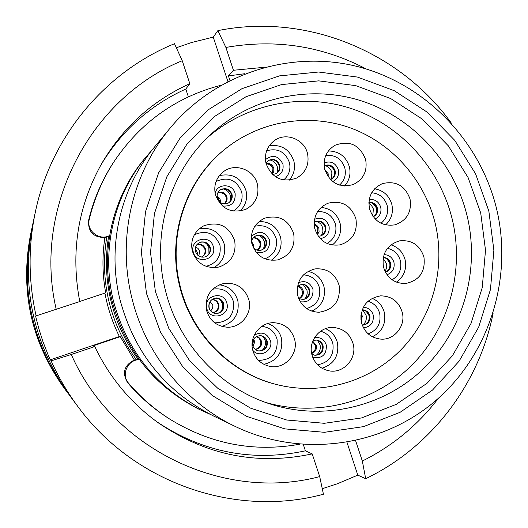 <?xml version="1.0" encoding="UTF-8"?>
<svg xmlns="http://www.w3.org/2000/svg" width="528" height="528" viewBox="0 0 528 528"><rect width="100%" height="100%" fill="white"/><g stroke="black" fill="none" stroke-linecap="round" stroke-linejoin="round"><path stroke-width="0.79" d="M253.427 339.53L252.826 345.84M209.385 302.795L209.959 304.524L209.854 309.83M195.294 248.424L197.538 252.826L197.828 255.295M324.68 169.132C322.846 158.677 326.291 150.718 335.029 145.259C349.615 140.032 359.825 144.844 365.666 159.694C367.534 171.263 363.356 179.56 353.133 184.589C339.306 188.107 329.822 182.952 324.68 169.132M265.987 163.297C264.191 153.767 267.069 146.144 274.6 140.422C286.229 131.908 304.623 139.432 307.573 153.82C309.434 164.617 305.745 172.722 296.492 178.134C281.899 182.952 271.729 178.002 265.987 163.297M215.318 194.324C213.523 184.84 216.374 177.19 223.872 171.376C235.64 162.545 254.489 170.023 257.473 184.615C259.354 195.703 255.46 203.953 245.797 209.365C231.139 213.939 220.975 208.93 215.318 194.324M192.205 250.694C190.324 239.626 194.192 231.33 203.801 225.806C218.671 220.975 228.954 225.925 234.663 240.643C236.524 253.79 231.264 262.594 218.889 267.056C205.597 268.996 196.7 263.538 192.205 250.694M251.843 243.52C249.968 231.792 254.245 223.344 264.686 218.183C278.83 214.513 288.493 219.648 293.667 233.581C295.502 246.926 290.136 255.704 277.583 259.921C264.726 261.485 256.146 256.021 251.843 243.52M314.767 228.558C312.906 216.632 317.295 208.19 327.941 203.24C341.649 200.039 350.975 205.22 355.918 218.777C357.753 231.977 352.506 240.669 340.197 244.847C327.518 246.418 319.044 240.986 314.767 228.558M369.488 208.705C367.633 196.858 371.956 188.496 382.457 183.612C395.96 180.484 405.154 185.645 410.051 199.102C411.88 212.005 406.857 220.585 394.97 224.836C382.312 226.598 373.817 221.219 369.488 208.705M383.453 266.983C381.665 253.546 387.004 244.84 399.472 240.874C411.728 239.62 419.885 245.018 423.938 257.07C425.641 271.603 419.575 280.414 405.748 283.496C394.462 283.609 387.031 278.104 383.453 266.983M206.527 310.319C204.752 296.208 210.613 287.219 224.103 283.351C236.623 282.388 244.886 287.918 248.906 299.937C252.602 313.507 240.854 328.139 226.921 327.188C216.44 326.146 209.642 320.522 206.527 310.319M252.694 349.978C249.058 336.574 260.429 322.093 274.006 322.707C284.592 323.545 291.469 329.116 294.631 339.431C298.716 354.136 284.513 369.6 269.782 366.346C260.938 364.307 255.242 358.849 252.694 349.978M361.489 322.615C359.845 307.613 366.188 298.69 380.51 295.852C391.578 295.997 398.831 301.501 402.257 312.358C405.92 325.809 394.39 340.296 380.846 339.128C370.92 337.986 364.465 332.482 361.489 322.615M311.87 354.526C308.233 341.121 319.625 326.654 333.102 327.439C343.418 328.37 350.117 333.901 353.192 344.032C357.192 358.472 343.583 373.732 329.162 370.847C320.232 368.953 314.47 363.508 311.87 354.526M297.719 295.541C295.951 281.563 301.679 272.686 314.899 268.917C327.109 268.019 335.181 273.497 339.121 285.364C340.725 300.835 334.019 309.797 318.998 312.259C308.134 311.744 301.046 306.174 297.719 295.541M435.27 223.687C445.777 267.934 432.934 316.477 401.683 349.041C370.326 381.467 322.192 395.723 277.721 384.806C230.703 373.567 191.195 333.67 179.936 285.193C167.442 235.059 186.437 179.388 225.925 148.421C261.043 120.483 309.487 112.966 351.008 128.139C392.482 143.484 424.789 180.358 435.27 223.687M225.925 148.421L225.298 148.922C185.922 179.797 166.98 235.31 179.434 285.292C190.661 333.623 230.056 373.408 276.943 384.608L277.721 384.806M68.719 394.225L64.357 388.43C31.066 341.9 19.813 290.539 30.591 234.353L32.135 227.264M66.719 391.591C31.911 342.936 20.15 289.238 31.416 230.492M78.032 406.738C67.386 392.462 58.41 377.164 51.097 360.842L71.28 354.493C113.084 449.533 224.182 502.102 319.697 476.599L323.433 494.228C235.897 518.014 134.204 483.318 78.032 406.738L70.745 396.983C33.363 344.711 20.717 287.021 32.822 223.905L35.363 211.999C51.143 136.257 105.468 71.762 174.511 43.712L182.239 60.727L189.829 83.681L185.79 89.041L188.364 96.822M227.885 81.457L213.253 37.112L191.77 42.464L176.345 47.744M322.265 488.704L337.517 483.714L357.799 475.134L365.686 478.698L362.333 461.036L355.621 440.689M189.829 83.681C152.374 100.696 123.004 127.307 101.719 163.508C77.761 206.514 70.448 252.529 79.768 301.554L35.581 316.041L38.881 328.852L42.887 341.451L48.88 356.849L51.097 360.842M36.122 315.968C28.354 281.266 28.103 246.609 35.363 211.999M220.823 85.305C175.771 97.079 140.026 122.747 113.573 162.307C102.267 179.909 94.156 198.983 89.239 219.529C86.064 230.703 99.528 241.21 109.633 235.495M113.573 162.307L112.728 163.614C101.515 181.071 93.476 199.987 88.598 220.361C87.965 231.792 93.397 237.508 104.9 237.501L109.586 235.772M146.507 293.502L160.578 332.303L182.846 366.868L212.084 395.38L246.695 416.387L284.816 428.875L324.443 432.307L363.528 426.637L400.138 412.282L432.498 390.073L459.083 361.198L478.685 327.122L490.453 289.529L493.878 250.213L488.836 211.028L475.583 173.818L454.72 140.329L427.198 112.167L394.277 90.717L357.482 77.075L318.556 72.019L279.398 75.9L241.976 88.671L208.217 109.804L179.916 138.329L158.618 172.847L145.53 211.589L141.405 252.536L146.507 293.502M496.65 209.081C513.163 278.375 489.245 354.79 435.382 400.917C381.506 446.926 301.224 458.165 235.31 426.492C184.397 402.211 144.943 353.291 131.644 297.02C117.236 238.24 132.165 173.62 169.963 128.291C215.754 72.996 291.449 49.342 358.763 66.871C426.109 84.553 480.282 141.095 496.65 209.081M106.788 237.032C103.145 258.535 103.851 279.939 108.9 301.237C114.107 322.588 123.255 342.025 136.343 359.555M108.61 236.3C105.085 257.935 105.857 279.451 110.939 300.861C116.147 322.232 125.235 341.748 138.204 359.396L134.35 360.017C124.113 365.244 121.869 372.801 127.624 382.681C139.55 396.653 153.193 408.54 168.544 418.334L169.858 419.173C210.428 444.048 253.631 452.417 299.482 444.266M152.229 149.84L144.203 159.139C112.438 197.333 99.944 251.467 112.002 300.663C125.162 350.163 154.163 386.351 199.01 409.246L210.184 414.328M145.906 157.073C113.738 195.756 101.079 250.582 113.296 300.425C126.628 350.566 156.004 387.229 201.419 410.408M169.963 128.291L154.539 146.982C120.364 187.968 106.894 246.226 119.876 299.198C134.059 352.493 165.257 391.42 213.477 415.965L235.31 426.492M207.346 137.689C247.104 103.013 303.857 92.327 352.81 109.065C401.735 125.994 440.075 168.907 452.311 219.562C464.6 271.267 448.978 328.073 411.609 365.389C374.141 402.547 316.958 417.509 265.333 402.323M139.253 359.416L138.204 359.396M139.491 359.733C127.901 359.258 120.701 374.728 128.601 383.222C140.626 397.313 154.381 409.292 169.858 419.173M100.696 165.323C121.466 130.805 149.833 105.376 185.79 89.041M104.9 237.501C102.076 255.968 102.34 274.415 105.692 292.855L79.748 301.448M134.35 360.017L120.265 336.673L92.855 345.926L94.763 346.566C109.666 377.659 130.937 403.154 158.585 423.034C206.158 455.321 257.36 465.604 312.193 453.889L319.697 476.599M303.336 444.576L305.408 450.833C252.529 462.132 203.029 452.456 156.902 421.819M229.918 80.421L228.426 75.9L244.966 73.689M182.239 60.727C89.965 98.096 32.525 208.131 56.225 309.349M362.333 461.036C392.594 445.955 417.952 425.033 438.398 398.284M493.066 313.48C479.035 384.173 431.224 447.269 365.686 478.698M305.408 450.833L312.193 453.889M71.28 354.493L94.763 346.566M50.206 359.872L119.381 336.527L120.265 336.673M119.381 336.527C112.563 322.733 107.745 308.26 104.933 293.106M228.426 75.9L233.429 70.27L264.172 67.32M366.247 68.983C322.113 45.923 275.332 38.742 225.898 47.441L217.866 30.631C305.91 12.718 399.729 51.302 451.367 123.163M233.429 70.27L225.898 47.441M213.253 37.112L217.866 30.631M357.799 475.134L346.988 442.378M217.087 196.607L220.638 202.706M339.504 185.09C344.421 180.589 346.223 174.992 344.89 168.3C341.761 158.948 335.399 154.645 325.816 155.39M328.39 150.949C339.115 151.193 346.137 156.545 349.457 167.006C350.968 174.24 349.325 180.569 344.533 185.981M283.595 179.989C288.889 175.474 290.855 169.732 289.496 162.763C285.358 151.767 277.735 147.774 266.627 150.79M269.221 145.748C281.569 144.23 289.813 149.464 293.944 161.456C295.436 168.544 293.865 174.794 289.238 180.206M233.224 211.094C240.352 206.765 243.19 200.435 241.738 192.106C236.663 179.83 228.109 176.279 216.091 181.441M219.391 175.6C232.564 172.973 241.461 178.061 246.081 190.865C247.685 198.799 245.632 205.564 239.917 211.147M205.96 266.323C216.691 263.479 221.364 256.509 219.985 245.401C214.975 233.198 206.441 229.634 194.396 234.703M199.531 228.551C211.952 227.126 220.202 232.373 224.294 244.299C226.076 254.509 222.598 262.31 213.853 267.709M264.924 258.839C273.9 255.136 277.662 248.404 276.203 238.649C272.527 228.36 265.406 224.222 254.839 226.222M259.123 221.476C270.079 221.588 277.253 226.948 280.632 237.541C282.388 247.282 279.226 254.885 271.135 260.344M327.037 243.5C334.171 239.23 337.016 232.907 335.564 224.532C332.699 215.681 326.713 211.345 317.618 211.53M321.11 207.398C330.878 208.468 337.214 213.8 340.118 223.39C341.814 232.313 339.181 239.54 332.211 245.071M380.972 223.258C386.509 218.777 388.595 212.949 387.222 205.762C384.833 197.908 379.658 193.565 371.705 192.746M374.623 188.793C383.519 190.423 389.275 195.683 391.882 204.58C393.492 212.619 391.393 219.397 385.585 224.908M392.113 279.807C399.109 275.524 401.887 269.234 400.442 260.931C398.501 254.126 394.178 249.916 387.479 248.292M390.938 244.827C398.29 247.236 403.029 252.265 405.141 259.901C406.864 269.273 403.96 276.685 396.429 282.137M214.738 322.859C228.235 322.397 234.498 315.368 233.521 301.778C229.997 291.72 223.014 287.536 212.586 289.212M219.193 284.797C228.829 286.097 235.052 291.436 237.864 300.835C239.606 313.863 234.274 322.384 221.866 326.39M258.522 360.419C271.874 359.878 278.058 352.849 277.075 339.319C274.765 331.637 269.689 327.301 261.842 326.324M267.835 323.532C274.93 326.113 279.49 331.096 281.516 338.481C283.166 352.387 277.286 361.007 263.868 364.327M368.174 333.854C377.309 330.284 381.157 323.519 379.718 313.559C377.962 307.25 374.035 303.138 367.93 301.224M372.075 298.274C378.444 301.026 382.543 305.824 384.384 312.668C386.166 323.763 382.16 331.802 372.365 336.772M317.526 364.782C329.05 362.63 334.171 355.601 332.897 343.695C331.069 337.187 326.971 333.023 320.595 331.214M325.565 328.647C331.723 331.472 335.689 336.211 337.465 342.877C339.2 355.74 334.033 364.195 321.955 368.247M325.123 170.729L327.235 174.194L327.419 175.699M324.951 165.521C328.555 166.637 330.878 169.039 331.914 172.735L331.254 179.203M328.178 176.847L328.185 173.758L324.746 169.402M324.311 165.759C329.241 164.366 332.64 166.129 334.508 171.065C335.155 174.834 333.874 177.652 330.66 179.533C333.795 177.731 335.049 174.926 334.422 171.118C331.591 163.627 324.39 165.007 324.304 165.766M324.093 162.868C330.944 160.611 335.716 162.934 338.395 169.858C339.28 175.21 337.385 179.111 332.713 181.573M330.488 179.599L330.964 179.408C334.389 177.586 335.782 174.709 335.128 170.782C333.155 165.693 329.65 163.964 324.608 165.607L324.146 165.851M272.059 174.035L272.969 168.881C273.2 168.934 272.065 164.182 266.119 163.819C269.623 163.759 271.927 165.436 273.029 168.835L272.072 174.049M269.788 159.925C273.761 160.888 276.322 163.357 277.471 167.336L277.24 172.748M272.316 174.286L273.794 171.534L273.814 168.379C272.507 164.604 269.914 162.967 266.026 163.475M279.253 165.574C279.893 169.079 278.777 171.818 275.9 173.791C278.725 171.871 279.82 169.151 279.193 165.62L277.358 162.162C274.567 159.529 271.517 159.001 268.224 160.578C273.451 158.605 277.127 160.268 279.253 165.574M265.419 159.628C272.983 154.183 278.83 155.753 282.955 164.333C283.82 170.65 281.285 174.768 275.352 176.702M272.6 174.55L276.157 173.653C279.213 171.712 280.421 168.92 279.774 165.277C277.543 159.832 273.775 158.215 268.468 160.42L265.934 163.073L268.468 160.42M226.294 197.518L226.175 201.023L224.275 203.933L226.142 201.049L226.255 197.551C226.459 197.188 225.806 196.073 224.308 194.218C221.041 192.416 218.882 191.941 217.84 192.799C221.998 191.895 224.816 193.466 226.294 197.518M223.496 188.885C227.152 190.027 229.495 192.449 230.531 196.152L230.485 200.944M224.466 203.94C226.651 202.198 227.476 199.934 226.941 197.149C225.291 192.839 222.288 191.327 217.925 192.621M231.614 194.819C232.261 198.409 231.086 201.194 228.089 203.181C231.053 201.234 232.214 198.455 231.574 194.852C232.129 194.37 230.888 192.72 227.865 189.889C223.667 188.641 221.173 188.628 220.394 189.862C225.707 187.803 229.449 189.453 231.614 194.819M215.114 193.393C217.094 183.097 233.204 183.368 235.158 193.69C235.541 202.673 231.29 206.771 222.4 205.993M217.259 197.993C219.358 203.273 223.04 204.963 228.301 203.069C231.449 201.109 232.696 198.284 232.043 194.575C229.792 189.097 225.971 187.48 220.592 189.73C217.747 191.723 216.632 194.462 217.246 197.941M205.003 249.566C205.564 252.971 204.336 255.473 201.313 257.077C204.25 255.605 205.471 253.103 204.97 249.579C203.201 243.903 196.977 244.114 196.812 244.768C200.871 244.042 203.603 245.645 205.003 249.566M204.758 242.352L207.22 244.53L208.837 247.401L208.949 253.81M201.373 257.09C204.745 255.611 206.151 253.031 205.59 249.355C204.032 245.183 201.122 243.639 196.845 244.721M209.913 247.916C210.573 252.179 208.949 255.196 205.049 256.951C208.897 255.268 210.507 252.259 209.88 247.929C207.108 240.643 200.171 241.685 199.749 242.458C204.725 241.243 208.111 243.058 209.913 247.916M213.378 246.985C217.021 259.928 195.875 264.983 193.202 251.77C189.578 238.775 210.745 233.805 213.378 246.985M205.24 256.892C200.257 257.776 196.997 255.908 195.439 251.288C197.109 256.007 200.389 257.869 205.24 256.892C209.273 255.182 210.956 252.146 210.302 247.771C208.441 242.827 204.983 241.032 199.927 242.385C196.264 244.226 194.753 247.19 195.406 251.288M259.994 242.946C260.542 246.002 259.545 248.378 256.997 250.081C259.479 248.457 260.462 246.081 259.941 242.966C257.605 238.96 255.374 237.29 253.242 237.937C256.681 237.956 258.931 239.626 259.994 242.946M259.261 235.31L262.535 237.989L264.224 241.217L264.627 244.913L263.446 248.853M257.215 250.147C260.126 248.53 261.301 246.048 260.746 242.715C259.545 239.138 257.096 237.481 253.387 237.758M265.98 241.171C266.633 245.54 264.957 248.556 260.944 250.226C264.858 248.668 266.521 245.659 265.927 241.19C263.479 234.392 257.044 234.868 256.423 235.587C261.149 234.709 264.337 236.57 265.98 241.171M251.295 236.577C258.859 229.957 264.977 231.172 269.643 240.227C269.881 249.671 265.386 253.691 256.153 252.305M253.156 247.394C255.295 249.962 257.974 250.886 261.188 250.16C265.36 248.563 267.122 245.513 266.475 241.019C264.759 236.3 261.485 234.458 256.661 235.501C253.598 236.722 251.909 238.999 251.585 242.326M314.186 224.578L316.675 226.367L317.962 228.697L317.084 234.412M317.209 221.252L320.734 223.931L322.555 227.311L322.938 231.33L321.427 235.561M317.381 234.907L319.07 231.653L318.866 228.353L316.879 225.377L314.16 223.997M325.189 227.086C325.835 231.416 324.192 234.399 320.252 236.056C324.067 234.557 325.684 231.574 325.109 227.113C322.806 220.519 316.582 220.796 315.955 221.476C320.536 220.737 323.618 222.605 325.189 227.086M314.536 219.259C321.466 216.81 326.304 219.087 329.056 226.096C329.861 233.033 326.931 237.23 320.265 238.689M320.549 235.983L318.226 236.207L320.549 235.983C324.694 234.419 326.436 231.396 325.789 226.908C324.133 222.288 320.951 220.44 316.246 221.377L314.173 222.446M368.874 203.26L371.474 205.432L373.362 208.936L372.781 216.117M376.715 208.375C377.355 211.985 376.18 214.757 373.184 216.691C376.068 214.856 377.21 212.098 376.609 208.415C373.804 203.676 371.23 201.722 368.894 202.561C372.86 202.547 375.467 204.488 376.715 208.375M369.237 199.531C375.019 199.049 378.853 201.65 380.754 207.319C381.638 212.639 379.771 216.539 375.151 219.014M373.263 216.797C376.682 214.975 378.068 212.098 377.414 208.164C376.009 203.973 373.171 202.059 368.9 202.422M383.117 258.284L386.489 263.63L386.701 264.792L386.483 268.297L385.057 271.478M383.249 257.545C386.661 258.014 388.872 259.941 389.888 263.333C390.542 267.445 389.044 270.382 385.394 272.144C388.918 270.461 390.383 267.531 389.776 263.34C387.625 259.175 385.447 257.248 383.249 257.552M384.034 254.608C389.11 254.866 392.423 257.492 393.98 262.482C394.852 268.528 392.522 272.613 386.998 274.738M385.46 272.263C389.539 270.699 391.255 267.683 390.614 263.228C389.466 259.538 387.017 257.598 383.275 257.413M212.764 312.655C216.863 311.639 218.665 308.953 218.183 304.597C217.206 301.468 215.127 299.798 211.933 299.574C215.16 299.805 217.252 301.481 218.216 304.597C218.737 308.9 216.922 311.579 212.771 312.655M220.163 299.449L222.433 303.758L222.691 305.527L222.255 309.058L220.955 311.718M212.824 312.682C217.325 311.857 219.331 309.151 218.849 304.557C217.767 301.198 215.477 299.521 211.985 299.534M223.397 304.069C223.971 309.421 221.635 312.596 216.388 313.586C221.687 312.49 224.011 309.316 223.364 304.062C220.466 299.165 217.813 297.205 215.404 298.188C219.476 298.188 222.143 300.148 223.397 304.069M226.921 303.362C230.551 316.298 209.451 321.506 206.778 308.286C203.161 295.304 224.281 290.182 226.921 303.362M208.956 307.692C210.144 311.454 212.692 313.414 216.592 313.579C221.965 312.688 224.367 309.507 223.813 304.036C222.512 300.029 219.773 298.069 215.602 298.162C210.573 299.317 208.355 302.485 208.949 307.672M260.799 341.24C261.307 345.635 259.439 348.328 255.189 349.318C259.36 348.374 261.215 345.675 260.753 341.227L259.189 338.29L256.43 336.547L259.228 338.303L260.799 341.24M263.234 336.626L265.208 340.586C265.987 344.553 264.878 347.879 261.881 350.566M255.347 349.444C259.954 348.731 262.02 346.018 261.551 341.306L259.776 338.151L256.615 336.448M266.818 341.451C267.287 347.391 264.594 350.552 258.74 350.948C264.482 350.632 267.155 347.464 266.765 341.438C265.762 338.078 263.584 336.151 260.231 335.643C263.63 336.171 265.828 338.105 266.818 341.451M254.232 335.168C261.677 331.175 267.102 333.082 270.494 340.897C273.445 350.988 259.169 358.552 252.76 350.242M252.615 345.246C253.585 348.48 255.71 350.387 258.984 350.981C264.977 350.737 267.755 347.576 267.313 341.491C266.277 338.045 264 336.092 260.476 335.65C254.793 336.138 252.186 339.319 252.648 345.2C253.625 348.48 255.73 350.407 258.984 350.981M360.98 315.183L361.013 319.942M362.815 310.022L366.095 315.295C366.868 319.189 365.805 322.45 362.927 325.09M361.244 321.466L362.307 316.054L361.185 313.658M362.287 325.136C367.349 324.298 369.62 321.169 369.098 315.751C366.762 311.329 364.452 309.401 362.182 309.976C365.779 310.292 368.122 312.22 369.204 315.764C369.765 321.13 367.462 324.251 362.294 325.136M363.317 307.263C368.379 307.527 371.686 310.147 373.23 315.117C373.956 322.601 370.702 326.845 363.469 327.848M362.254 325.136L362.63 325.149C368.003 324.443 370.425 321.308 369.89 315.757C368.735 312.061 366.28 310.134 362.518 309.962L362.142 309.982M312.635 341.557L315.421 345.503C315.975 349.008 314.695 351.542 311.579 353.107C314.662 351.483 315.916 348.949 315.348 345.484L312.635 341.57M317.632 340.395L320.067 344.876C320.866 349.1 319.605 352.539 316.279 355.186M311.645 353.483C315.322 352.156 316.879 349.523 316.331 345.583L312.774 341.2M314.668 355.245C320.258 354.836 322.846 351.681 322.417 345.774C321.433 342.467 319.308 340.553 316.061 340.039C319.381 340.58 321.526 342.5 322.496 345.794C322.978 351.628 320.371 354.776 314.675 355.245M314.576 337.577C320.496 336.95 324.423 339.511 326.363 345.266C326.555 354.856 322.021 358.895 312.767 357.383M311.777 354.11L314.965 355.285C320.839 354.994 323.552 351.853 323.096 345.847C322.073 342.428 319.823 340.494 316.358 340.052L313.005 340.626M306.61 308.543C316.615 305.382 320.918 298.498 319.513 287.892C317.038 279.833 311.672 275.491 303.428 274.857M308.029 271.352C316.318 273.379 321.658 278.566 324.04 286.915C325.829 298.102 321.75 306.181 311.784 311.144M297.535 286.189L300.61 287.905L302.346 291.007C302.9 294.406 301.686 296.908 298.696 298.498C301.693 296.802 302.887 294.307 302.28 291.007L300.551 287.899L297.528 286.196M303.204 284.493L306.926 290.11C307.639 293.522 306.86 296.525 304.59 299.112M298.973 298.657C302.359 297.211 303.778 294.637 303.217 290.921C302.399 288.136 300.59 286.486 297.779 285.978M309.157 290.209C309.758 295.304 307.606 298.432 302.709 299.574C307.514 298.498 309.639 295.376 309.085 290.209C307.811 286.295 305.204 284.354 301.277 284.387C305.283 284.374 307.91 286.315 309.157 290.209M298.472 282.652C305.415 280.21 310.246 282.48 312.979 289.456C313.348 298.498 309.111 302.61 300.28 301.805M298.643 298.492L302.993 299.561C308.068 298.544 310.312 295.409 309.731 290.149C308.425 286.13 305.699 284.196 301.554 284.348L297.482 286.242M89.239 219.529L88.598 220.361M269.676 403.828C323.367 421.41 383.823 406.989 423.601 368.577C463.3 330.013 480.084 270.415 467.194 216.19C454.37 163.06 413.794 118.199 362.261 101.158C310.715 84.302 251.288 96.835 210.665 134.508C169.805 171.956 151.318 233.422 165.079 288.981C177.599 342.533 218.988 387.512 269.676 403.828M480.718 212.989L485.509 250.272L482.236 287.674L471.029 323.433L452.357 355.826L427.046 383.262L396.264 404.349L361.449 417.958L324.291 423.304L286.651 420.004L250.45 408.104L217.595 388.126L189.842 361.033L168.716 328.211L155.364 291.37L150.52 252.476L154.42 213.596L166.828 176.801L187.024 144.005L213.88 116.886L245.936 96.776L281.483 84.599L318.701 80.863L355.714 85.635L390.713 98.571L422.05 118.952L448.246 145.728L468.105 177.58L480.718 212.989M128.601 383.222L127.624 382.681M327.34 175.567L327.155 174.247L325.175 170.874M228.301 203.069C223.232 205.022 219.562 203.32 217.292 197.96M261.188 250.16C258.001 250.925 255.301 249.942 253.07 247.203M317.071 234.379L317.889 228.723L316.325 226.076L314.186 224.611M216.592 313.579C212.718 313.427 210.184 311.461 208.982 307.679M360.994 319.75L360.961 315.374M314.965 355.285L311.771 354.09M220.711 202.752L220.044 199.01L218.79 197.485L217.081 196.482M198.825 256.054L199.683 250.906L197.927 248.312L195.571 247.157M253.513 247.764L253.572 244.873L251.671 241.817M210.652 310.939L212.362 308.807L212.863 306.055L212.725 305.118L210.052 301.554M252.945 346.163C254.668 342.593 255.136 340.844 254.344 340.916L253.625 339.2M302.993 299.561L298.63 298.459M208.982 307.672C208.342 302.544 210.547 299.376 215.602 298.162M251.625 242.53C251.823 239.164 253.499 236.821 256.661 235.501M195.439 251.288C194.726 247.295 196.218 244.325 199.927 242.385M217.292 197.947C216.665 194.436 217.76 191.697 220.592 189.73"/></g></svg>
